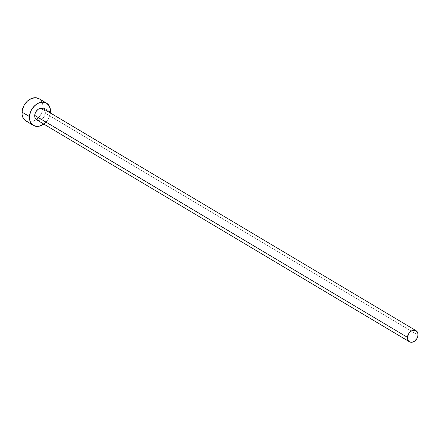 <?xml version="1.0" encoding="UTF-8"?>
<svg xmlns="http://www.w3.org/2000/svg" width="440" height="440" viewBox="0 0 440 440"><rect width="100%" height="100%" fill="white"/><g stroke="black" fill="none" stroke-linecap="round" stroke-linejoin="round"><path stroke-width="0.33" stroke-dasharray="2.2 1.65" d="M36.674 119.829A6.457 4.785 120.8 0 0 42.081 119.031A6.457 4.785 120.8 0 0 45.238 113.146L418 335.088L45.238 113.146A6.457 4.785 120.8 0 0 43.279 108.735M25.911 120.939A12.919 9.57 120.8 0 0 36.355 119.62A12.919 9.57 120.8 0 0 42.944 108.554A12.919 9.57 120.8 0 0 43.043 107.569L50.496 112.008L43.043 107.569A12.919 9.57 120.8 0 0 39.127 98.742M50.402 112.97A12.919 9.57 -59.2 0 1 43.791 124.069L46.871 121.099L48.296 119.014L49.401 116.743L50.402 112.97M45.238 113.146L44.138 116.65L42.575 118.602L40.623 119.906M25.922 120.951L27.78 121.721L31.752 121.759L35.833 119.983L39.413 116.661L41.943 112.305L43.043 107.569L42.537 103.186L41.696 101.332M40.502 99.809L39.006 98.675"/><path stroke-width="0.66" d="M416.042 330.671L43.279 108.735A6.457 4.785 120.8 0 0 37.873 109.533A6.457 4.785 120.8 0 0 34.716 115.418L407.479 337.359A6.457 4.785 -59.2 0 1 410.636 331.474A6.457 4.785 -59.2 0 1 416.042 330.671A6.457 4.785 -59.2 0 1 418 335.088A6.457 4.785 -59.2 0 1 414.843 340.967A6.457 4.785 -59.2 0 1 409.437 341.77A6.457 4.785 -59.2 0 1 407.479 337.359L34.716 115.418L35.261 113.053L36.531 110.875L38.319 109.214L40.359 108.323L42.345 108.345L43.967 109.263L44.985 110.952L45.238 113.146M46.585 103.186L39.127 98.742A12.919 9.57 120.8 0 0 28.314 100.347A12.919 9.57 120.8 0 0 22 112.118L29.458 116.556A12.919 9.57 -59.2 0 1 35.767 104.786A12.919 9.57 -59.2 0 1 46.585 103.186A12.919 9.57 -59.2 0 1 50.496 112.008A12.919 9.57 -59.2 0 1 50.402 112.97L50.446 109.731L49.154 105.771L46.459 103.114L42.785 102.151L38.681 103.037L34.771 105.639L31.658 109.549L30.553 111.821L29.458 116.556L22 112.118A12.919 9.57 120.8 0 0 25.911 120.939L33.369 125.378A12.919 9.57 -59.2 0 1 29.458 116.556L29.959 120.939L30.8 122.793L33.489 125.45L37.169 126.412L39.204 126.198L43.791 124.069A12.919 9.57 -59.2 0 1 33.369 125.378M40.623 119.906L38.572 120.346L35.981 119.301L34.969 117.612L34.716 115.418A6.457 4.785 120.8 0 0 36.674 119.829L409.437 341.77M41.696 101.332L40.502 99.809M39.006 98.675L35.327 97.713L31.224 98.599L27.319 101.2L24.2 105.111L22.352 109.747L22.05 114.395L23.348 118.355L26.037 121.011M407.479 337.359L408.15 340.478L409.497 341.809L412.357 342.183L414.398 341.291L416.9 338.586L417.824 336.27L417.973 333.944L417.329 331.969L415.107 330.281L412.093 330.6L410.141 331.898L408.579 333.856L407.479 337.359"/></g></svg>
